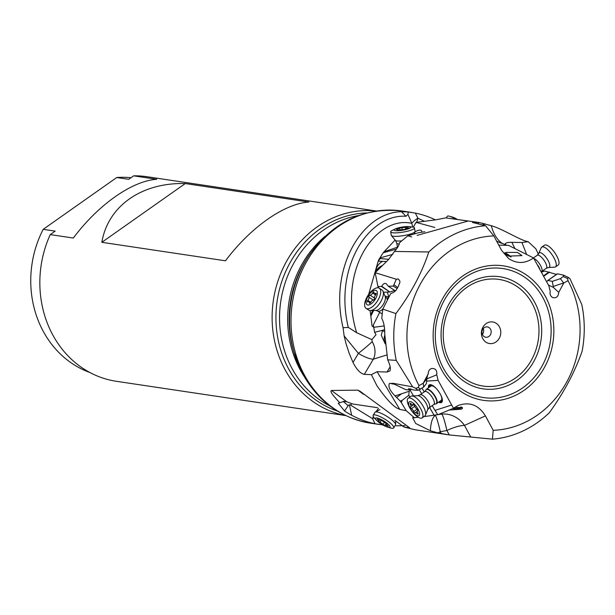 <?xml version="1.0" encoding="UTF-8"?>
<svg xmlns="http://www.w3.org/2000/svg" width="615" height="615" viewBox="0 0 615 615"><rect width="100%" height="100%" fill="white"/><g stroke="black" fill="none" stroke-linecap="round" stroke-linejoin="round"><path stroke-width="0.92" d="M386.727 355.001L373.367 359.145A16.29 4.443 30.8 0 1 358.399 353.387A16.29 0.815 140.8 0 0 372.198 341.686A16.29 13.399 -107.2 0 1 373.367 359.145L364.295 374.351C360.405 373.566 356.639 369.584 353.01 362.427L349.105 353.125L346.014 343.631L344.146 335.928L343.055 327.703C328.625 266.925 363.058 211.99 401.541 211.737L408.222 211.99L415.348 213.09A107.256 94.964 -81.5 0 1 435.412 219.863M424.834 231.747L418.761 232.67L407.853 235.806L399.481 242.756C399.343 244.839 397.682 247.73 394.499 251.435L428.809 251.981A107.256 94.964 -81.5 0 1 485.573 225.713L472.512 222.484L479.093 222.507L445.752 217.887L468.13 221.031L417.085 235.384M407.853 235.806L411.704 236.929M479.093 222.507L491.254 225.682C493.63 234.292 497.335 240.219 502.378 243.463A26.061 21.54 63 0 1 496.528 240.949M514.986 248.683L511.849 242.348L521.943 242.495L528.17 241.687C520.851 240.703 503.262 229.172 491.254 225.682M528.17 241.687L535.842 248.814L538.371 254.149M390.156 366.771L387.035 372.014L377.095 371.721L399.765 409.398C399.404 408.483 394.061 410.466 376.887 385.667L371.375 374.65L364.295 374.351M343.055 327.703L348.313 327.418C333.638 267.325 368.731 213.674 405.969 216.28L401.541 211.737M408.222 211.99L407.945 214.381L405.969 216.28M372.198 341.686L371.906 339.649L356.654 332.723C337.527 271.476 375.373 215.204 411.796 223.33L407.945 214.381M415.709 223.199L416.117 222.399L435.997 219.793L445.752 217.887M416.117 222.399L434.759 227.435M378.809 287.951L377.971 286.675L375.181 272.706L388.588 259.484L394.499 251.435M375.181 272.706L396.306 279.225L398.32 278.972M397.828 278.895C401.864 281.447 398.812 283.869 398.42 286.336C396.437 288.766 397.106 291.256 390.694 293.609L382.791 309.091L395.906 313.596C410.874 293.601 421.836 273.068 428.809 251.981M395.906 313.596A107.256 94.964 98.5 0 0 396.229 360.367L412.634 386.858L415.648 388.334L418.331 387.473L419 385.597A97.478 86.308 -81.5 0 1 418.377 287.828A97.478 86.308 -81.5 0 1 493.822 235.906L485.573 225.713M412.634 386.858L393.239 383.345L394.284 384.175L405.938 389.741L408.814 389.856L408.406 388.718L414.226 390.118L418.108 390.287L415.648 388.334M427.725 374.497L426.848 378.717L423.258 383.268L423.612 387.135L418.108 390.287M423.258 383.268L419 385.597M423.251 383.16L428.286 373.851C428.224 371.191 429.293 369.407 431.492 368.485C435.466 368.208 437.219 370.315 436.735 374.819L438.126 380.378L453.455 408.268L457.86 405.616C469.322 401.426 478.508 404.839 485.42 415.871L493.176 430.308L492.438 439.164L449.281 434.928L437.934 432.883L430.354 430.761C430.808 422.574 432.445 417.447 435.266 415.371A26.061 2.406 -100.7 0 1 440.294 431.738L446.897 430.492C444.783 421.221 443.092 415.755 441.831 414.095A26.061 22.893 -114.5 0 1 464.486 425.411L485.42 415.871M493.822 235.906L501.571 250.351L508.543 258.492C516.815 263.958 525.149 263.781 533.543 257.954L548.872 285.844L550.264 291.402C549.641 294.185 550.44 296.238 552.654 297.552C556.344 298.375 558.366 296.653 558.712 292.371L563.747 283.061L567.999 280.617A97.478 86.308 -81.5 0 1 537.587 414.987A97.478 86.308 -81.5 0 1 493.176 430.308M438.126 380.378L426.626 381.1M451.402 405.108L434.982 410.413L432.214 405.646M424.235 391.893L422.082 388.18M438.633 402.172A10.747 3.936 -125.3 0 0 441.616 402.456A10.747 3.936 -125.3 0 0 438.372 391.071A10.747 3.936 -125.3 0 0 429.185 384.913A10.747 3.936 -125.3 0 0 428.463 387.819M434.982 410.413L437.795 414.756L453.455 408.268M425.011 415.794L425.38 416.424L441.831 414.095M448.766 410.09L461.335 409.167L462.395 408.498L462.426 407.707L454.862 407.268M492.438 439.164A107.256 94.964 98.5 0 0 537.51 422.52A107.256 94.964 98.5 0 0 549.203 412.896C563.694 392.939 574.664 372.398 582.105 351.28A107.256 94.964 98.5 0 0 581.782 304.51L569.974 278.703L568.337 277.434L563.478 275.12L557.474 273.821L547.98 280.432L552.316 281.37L553.216 286.467L563.655 282.946L560.411 278.641L563.248 276.512L563.709 275.197M568.337 277.434L567.614 278.587L567.999 280.617M548.442 285.037L553.415 287.436L553.216 286.467M553.415 287.436L558.712 292.371M547.98 280.432L546.62 281.655M541.508 272.13L544.682 271.038L556.483 274.405M498.773 245.124L508.543 245.385L533.543 257.954M499.265 245.262A26.061 21.594 -53.8 0 1 498.865 245.3M508.482 256.109L521.981 255.632L517.407 252.419L506.637 252.388L503.87 253.103L508.482 256.109M506.476 245.101L502.378 243.463M511.849 242.348C508.167 242.218 505.968 242.71 505.261 243.84L505.153 244.316M526.663 254.556L521.943 242.495M543.153 270.454L543.798 271.33M351.772 403.64L350.665 405.177L372.544 418.623L373.351 416.601M376.019 411.658L378.44 408.452M382.807 424.95L375.073 423.735A107.256 94.964 -81.5 0 1 351.665 415.256A107.256 94.964 -81.5 0 1 344.523 410.974L338.242 403.225L339.834 402.787C327.618 390.048 331.639 391.017 331.424 390.471L346.852 401.833L343.916 401.311L339.834 402.787M418.308 417.324L412.642 417.746L415.725 423.497L430.354 430.761M414.572 417.916L406.177 410.682L401.334 402.641L402.156 400.334L400.288 401.141A8.141 2.983 -125.3 0 0 401.334 402.641M399.765 409.398L406.177 410.682M405.001 425.657L396.145 425.811M363.496 394.292L357.876 390.156L331.424 390.471M357.876 390.156L359.921 391.163L409.721 427.84L403.894 426.987L414.994 429.754L447.382 434.659M425.38 416.424L424.15 416.432M435.704 415.002L435.266 415.371M409.79 397.059L408.837 395.237L402.156 400.334M396.229 360.367L387.681 359.829C390.202 365.11 390.925 368.831 389.841 371.006L387.035 372.014M400.288 401.141L395.076 395.922C389.81 390.579 387.942 386.42 389.472 383.437L393.239 383.345M382.791 309.091L381.746 318.324C383.798 322.152 384.798 327.426 384.759 334.145L387.681 359.829M377.095 371.721L371.375 374.65M356.654 332.723L348.313 327.418M368.631 294.485L378.187 261.175L380.785 257.693L378.433 260.245L383.168 252.773L395.122 240.019M388.78 259.299L380.27 258.561L380.785 257.693L392.808 254.372M371.906 339.649L376.026 334.691L374.589 332.315L373.351 324.928L373.359 326.972L372.083 326.073L370.099 310.537M412.727 227.066L411.796 223.33A16.29 4.674 153.7 0 1 417.877 218.202L416.716 222.284M384.152 251.735L397.444 247.199M376.272 211.007L146.977 176.72A103.428 91.574 98.5 0 0 133.663 175.836L128.727 179.311L116.75 177.52L43.196 229.334L55.181 231.125L50.245 234.599A103.428 91.574 98.5 0 0 52.636 334.691A103.428 91.574 98.5 0 0 116.389 381.3L345.684 415.579M133.663 175.836L156.725 179.288C131.971 180.948 98.369 204.618 73.308 238.043L50.245 234.599M43.196 229.334A100.168 88.691 98.5 0 0 43.15 331.139A100.168 88.691 98.5 0 0 89.882 372.498M131.01 177.704A100.168 88.691 98.5 0 0 116.75 177.52M376.057 211.037A103.428 91.574 98.5 0 0 287.351 259.93A103.428 91.574 98.5 0 0 284.914 369.423A103.428 91.574 98.5 0 0 345.484 415.486M225.459 260.798L101.836 242.31C107.963 206.056 141.565 182.386 185.253 183.554L308.884 202.035C284.13 203.703 250.52 227.373 225.459 260.798M185.253 183.554L101.836 242.31M377.572 407.707L352.61 403.963L346.852 401.833M394.807 420.299L403.894 426.987M453.67 408.106A6.511 4.244 -171.8 0 0 461.05 406.869M461.919 407.238A7.495 4.874 8.2 0 1 452.809 408.514M503.885 253.165A7.495 2.798 -136.4 0 1 511.088 257.024M510.335 256.793A6.511 2.429 43.6 0 0 504.515 253.887M385.144 342.847A7.495 5.412 90.9 0 1 384.775 335.29M385.236 343.885L381.277 335.275L382.407 330.955L384.675 331.385M374.589 332.315L384.583 329.732M384.16 325.927L373.858 327.288M373.351 324.928L379.693 312.351M388.519 296.753A4.889 1.053 26.8 0 1 387.95 296.807A4.889 1.053 26.8 0 1 384.929 295.877M387.658 298.636L388.665 296.33L387.266 292.11M370.953 314.35L372.659 310.506M375.811 271.899C376.088 267.248 378.333 263.735 382.545 261.352L378.187 261.175M386.451 261.506L382.545 261.352M376.311 271.292A7.495 4.636 150 0 1 382.061 265.665M415.894 222.576L413.341 227.189M414.964 231.809C419.007 229.695 421.283 229.541 421.805 231.34L421.821 231.94M377.971 286.675L381.792 286.298C383.153 283.669 384.659 282.846 386.312 283.815L388.403 286.283L393.331 286.09L396.306 279.225M383.237 291.81L383.891 292.24L389.856 292.01L381.523 286.544M381.792 286.298L389.856 292.01M390.302 291.879L394.684 290.441M397.121 288.581L393.331 286.09M397.744 287.597L393.977 284.691M388.08 297.768L387.973 298.306M380.408 267.233A6.511 4.028 -30 0 0 378.056 269.455M391.571 383.745L394.284 384.175M426.848 378.717L426.395 383.606L423.612 387.135M436.735 374.819L426.833 378.894M408.837 395.237L409.129 391.263L411.251 389.08M395.076 395.922L409.129 391.263M547.873 280.432L557.474 273.821M560.411 278.641L552.316 281.37M441.793 402.31A10.747 3.936 54.7 0 1 439.01 401.902M428.84 387.558A10.747 3.936 54.7 0 1 429.378 384.798M439.579 401.503A9.771 3.582 -125.3 0 0 441.647 396.99M434.351 386.689A9.771 3.582 -125.3 0 0 429.408 387.15M425.834 390.087A8.794 3.221 54.7 0 1 425.895 389.925A8.794 3.221 54.7 0 1 426.356 389.31L430.954 386.051A8.794 3.221 54.7 0 1 436.073 388.311M426.356 389.31A8.794 3.221 54.7 0 1 433.875 394.346A8.794 3.221 54.7 0 1 436.527 403.663L441.124 400.403A8.794 3.221 -125.3 0 0 440.694 394.822M499.441 326.88A10.916 9.663 98.5 0 0 486.165 323.582A10.916 9.663 98.5 0 0 482.76 338.627A10.916 9.663 98.5 0 0 496.036 341.917A10.916 9.663 98.5 0 0 499.441 326.88M490.547 329.263A5.212 4.613 -81.5 0 1 490.378 334.86A5.212 4.613 -81.5 0 1 485.796 337.228A5.212 4.613 -81.5 0 1 482.583 334.875A5.212 4.613 -81.5 0 1 482.752 329.286A5.212 4.613 -81.5 0 1 487.334 326.919A5.212 4.613 -81.5 0 1 490.547 329.263M483.244 328.587A5.212 4.613 -81.5 0 1 482.368 334.437M548.626 267.464L554.607 267.187A12.054 4.151 -124.8 0 0 555.483 266.91A12.054 4.151 -124.8 0 0 555.614 261.498A12.054 4.151 -124.8 0 0 548.749 250.659A12.054 4.151 -124.8 0 0 541.715 247.122A12.054 4.151 -124.8 0 0 541.146 247.853L538.809 253.365A8.787 3.029 -124.8 0 1 543.76 254.825A8.787 3.029 -124.8 0 1 549.356 263.32A8.787 3.029 -124.8 0 1 548.626 267.464L546.258 268.294A7.918 2.729 -124.8 0 0 546.343 264.742A7.918 2.729 -124.8 0 0 541.83 257.624A7.918 2.729 -124.8 0 0 537.21 255.302L533.459 257.916M555.483 266.91L558.243 264.988A12.054 4.151 -124.8 0 0 558.374 259.576A12.054 4.151 55.2 0 0 551.509 248.737A12.054 4.151 55.2 0 0 544.475 245.201L541.715 247.122M436.527 403.663A8.794 3.221 54.7 0 1 435.797 403.901A8.794 3.221 54.7 0 1 435.628 403.901M421.175 403.194A12.054 4.413 54.7 0 1 425.449 415.125A12.054 4.413 54.7 0 1 424.811 415.963L422.09 417.893A12.054 4.413 -125.3 0 0 418.454 405.124A12.054 4.413 54.7 0 0 408.152 398.22L410.874 396.298A12.054 4.413 54.7 0 1 411.873 395.975A12.054 4.413 54.7 0 1 421.175 403.194M422.09 417.893A12.054 4.413 -125.3 0 1 411.789 410.989A12.054 4.413 54.7 0 1 408.022 398.328A12.054 4.413 54.7 0 1 408.152 398.22M411.789 410.82A8.472 3.106 54.7 0 1 409.136 401.918A8.472 3.106 54.7 0 1 416.478 406.7A8.472 3.106 54.7 0 1 419.13 415.594A8.472 3.106 54.7 0 1 411.789 410.82M414.164 405.116A1.207 0.438 -125.3 0 0 413.134 404.424A1.207 0.438 -125.3 0 0 413.057 404.547A2.629 0.961 54.7 0 1 412.888 404.816A2.629 0.961 54.7 0 1 411.058 403.824A1.207 0.438 -125.3 0 0 410.22 403.371A1.207 0.438 -125.3 0 0 410.413 404.393A2.629 0.961 54.7 0 1 410.843 406.623A2.629 0.961 54.7 0 1 410.62 406.692A1.207 0.438 -125.3 0 0 410.52 406.723A1.207 0.438 -125.3 0 0 410.628 407.591A1.207 0.438 -125.3 0 0 411.489 408.606A2.629 0.961 54.7 0 1 412.811 409.921A2.629 0.961 54.7 0 1 413.695 411.627A1.207 0.438 -125.3 0 0 414.379 412.734A1.207 0.438 -125.3 0 0 415.133 413.096A1.207 0.438 -125.3 0 0 415.21 412.973A2.629 0.961 54.7 0 1 415.379 412.703A2.629 0.961 54.7 0 1 417.208 413.687A1.207 0.438 -125.3 0 0 418.046 414.141A1.207 0.438 -125.3 0 0 417.854 413.126A2.629 0.961 54.7 0 1 417.424 410.897A2.629 0.961 54.7 0 1 417.647 410.828A1.207 0.438 -125.3 0 0 417.746 410.789A1.207 0.438 -125.3 0 0 417.377 409.513A1.207 0.438 -125.3 0 0 416.778 408.913A2.629 0.961 54.7 0 1 414.572 405.892A1.207 0.438 -125.3 0 0 414.164 405.116M381.961 289.949A12.054 5.489 123.3 0 1 383.022 291.287A12.054 5.489 123.3 0 1 382.638 297.552A12.054 5.489 123.3 0 1 370.384 310.544A12.054 5.489 123.3 0 1 368.739 310.106L366.071 308.353A12.054 5.489 123.3 0 1 365.387 300.75A12.054 5.489 -56.7 0 1 371.998 290.649A12.054 5.489 -56.7 0 1 379.294 288.204L381.961 289.949M379.294 288.204A12.054 5.489 -56.7 0 1 379.97 295.807A12.054 5.489 123.3 0 1 369.277 308.499A12.054 5.489 123.3 0 1 366.071 308.353M376.834 295.9A8.472 3.859 123.3 0 1 369.315 304.825A8.472 3.859 123.3 0 1 366.586 299.382A8.472 3.859 123.3 0 1 374.105 290.457A8.472 3.859 123.3 0 1 376.834 295.9M367.355 301.173A1.207 0.546 -56.7 0 0 367.416 301.934A1.207 0.546 -56.7 0 0 367.947 301.85A2.629 1.199 123.3 0 1 369.092 301.658A2.629 1.199 123.3 0 1 369.377 302.764A1.207 0.546 -56.7 0 0 369.507 303.28A1.207 0.546 -56.7 0 0 370.791 302.288A2.629 1.199 123.3 0 1 373.274 300.035A1.207 0.546 -56.7 0 0 374.258 299.282A1.207 0.546 -56.7 0 0 374.55 298.083A2.629 1.199 123.3 0 1 374.612 296.661A2.629 1.199 123.3 0 1 375.611 294.908A1.207 0.546 -56.7 0 0 376.003 293.347A1.207 0.546 -56.7 0 0 375.473 293.44A2.629 1.199 123.3 0 1 374.327 293.624A2.629 1.199 123.3 0 1 374.043 292.517A1.207 0.546 -56.7 0 0 373.912 292.01A1.207 0.546 -56.7 0 0 372.629 292.994A2.629 1.199 123.3 0 1 370.145 295.246A1.207 0.546 -56.7 0 0 368.892 296.545A1.207 0.546 -56.7 0 0 368.869 297.199A2.629 1.199 123.3 0 1 367.808 300.374A1.207 0.546 -56.7 0 0 367.355 301.173M390.702 231.87A12.054 2.283 170.6 0 0 394.492 232.885A12.054 2.283 170.6 0 0 411.297 230.079A12.054 2.283 -9.4 0 0 414.479 227.919L415.056 231.394A12.054 2.283 170.6 0 1 415.025 231.655A12.054 2.283 170.6 0 1 411.873 233.554A12.054 2.283 170.6 0 1 399.619 236.145A12.054 2.283 170.6 0 1 391.394 235.583A12.054 2.283 170.6 0 1 391.278 235.345L390.702 231.87A12.054 2.283 170.6 0 1 392.309 230.379L395.153 228.972A8.472 1.607 170.6 0 1 396.26 228.511A8.472 1.607 170.6 0 1 409.329 226.62A8.472 1.607 170.6 0 1 408.506 228.765A8.472 1.607 170.6 0 1 396.683 230.74A8.472 1.607 170.6 0 1 395.153 228.972M396.26 229.226L396.583 229.533A2.629 0.5 170.6 0 1 397.974 229.741A2.629 0.5 170.6 0 1 397.667 230.048L399.35 230.079A2.629 0.5 170.6 0 1 402.948 229.664L405.147 229.187A2.629 0.5 170.6 0 1 405.147 229.18A2.629 0.5 170.6 0 1 405.846 228.711A2.629 0.5 170.6 0 1 407.668 228.257L408.821 227.834L408.183 227.735A2.629 0.5 170.6 0 1 406.792 227.527A2.629 0.5 170.6 0 1 407.099 227.219L405.416 227.189A2.629 0.5 170.6 0 1 401.81 227.604L399.612 228.088A2.629 0.5 170.6 0 1 397.098 229.018L396.26 229.226M399.612 228.088L399.919 229.941L399.612 228.088M414.479 227.919A12.054 2.283 -9.4 0 0 412.473 227.027L409.329 226.62M393.708 427.886A12.054 2.775 31.5 0 0 386.012 419.922A12.054 2.775 -148.5 0 0 373.159 415.279L374.981 412.311A12.054 2.775 31.5 0 1 375.281 412.042A12.054 2.775 31.5 0 1 387.834 416.955A12.054 2.775 31.5 0 1 395.63 424.535A12.054 2.775 31.5 0 1 395.53 424.919L393.708 427.886A12.054 2.775 31.5 0 1 393.485 428.109A12.054 2.775 31.5 0 1 390.287 427.909L387.588 427.11A8.472 1.953 31.5 0 1 380.954 423.827A8.472 1.953 31.5 0 1 376.626 420.383A8.472 1.953 31.5 0 1 376.864 417.969A8.472 1.953 31.5 0 1 384.583 421.498A8.472 1.953 31.5 0 1 389.833 427.256A8.472 1.953 31.5 0 1 387.588 427.11M383.775 424.957L385.075 425.38A2.629 0.607 31.5 0 1 385.09 425.28A2.629 0.607 31.5 0 1 387.327 425.941L388.349 426.249L387.827 425.626A2.629 0.607 31.5 0 1 386.681 424.258A2.629 0.607 31.5 0 1 386.958 424.166L385.52 422.912A2.629 0.607 31.5 0 1 383.798 422.005A2.629 0.607 31.5 0 1 382.399 420.883L380.47 419.953A2.629 0.607 31.5 0 1 380.447 420.053A2.629 0.607 31.5 0 1 378.217 419.384L377.195 419.076L377.718 419.707A2.629 0.607 31.5 0 1 378.855 421.067A2.629 0.607 31.5 0 1 378.586 421.167L380.016 422.42A2.629 0.607 31.5 0 1 383.137 424.442L383.775 424.957M373.159 415.279A12.054 2.775 -148.5 0 0 374.689 418.338L376.626 420.383M455.4 218.971A12.054 2.199 -147.1 0 0 451.033 216.803A12.054 2.199 -147.1 0 0 449.373 216.219A12.054 2.199 -147.1 0 0 447.351 216.249L446.275 217.918M457.037 219.209A8.472 1.545 -147.1 0 0 453.639 217.51A8.472 1.545 -147.1 0 0 452.479 217.095L449.373 216.219M411.274 212.367L402.118 210.999A107.256 94.964 98.5 0 0 307.746 259.676A107.256 94.964 98.5 0 0 304.279 374.812A107.256 94.964 98.5 0 0 370.391 423.151L379.555 424.519M424.312 221.231L417.877 218.202L415.348 213.09M466.893 221.054L467.454 220.893M420.537 389.226L418.331 387.473M545.451 296.515A67.981 60.185 98.5 0 0 462.757 276.012A67.981 60.185 98.5 0 0 441.547 369.707A67.981 60.185 98.5 0 0 524.241 390.21A67.981 60.185 98.5 0 0 545.451 296.515M470.66 436.896L464.486 425.411A26.061 7.811 151.8 0 0 446.897 430.492L449.281 434.928M563.248 276.512L567.614 278.587M543.499 275.835L549.034 271.984M478.931 224.137L477.97 222.361M484.897 223.745A26.061 7.811 151.8 0 0 483.736 225.067L482.737 223.199M505.799 244.924L505.261 243.84M343.208 401.38L348.167 405.685A1.953 1.73 -81.5 0 1 350.665 405.177M375.073 423.735L372.544 418.623A16.29 4.674 -26.3 0 1 374.089 417.662M349.405 404.816L351.665 415.256M437.934 432.883A26.061 7.811 -28.2 0 1 440.294 431.738L441.301 433.606M344.146 335.928L358.399 353.387L353.01 362.427M366.871 212.921A101.39 89.767 -81.5 0 0 287.974 266.656A101.39 89.767 -81.5 0 0 288.481 368.623A101.39 89.767 98.5 0 0 337.251 410.997M358.261 215.627A100.168 88.691 98.5 0 0 291.94 368.347A100.168 88.691 98.5 0 0 329.809 405.892M325.12 236.26A100.168 88.691 98.5 0 0 300.059 369.561A100.168 88.691 -81.5 0 0 304.156 376.465M308.461 256.178L307.177 258.146A101.39 89.767 98.5 0 0 293.401 350.296L294.047 352.549A106.034 93.88 -81.5 0 1 308.461 256.178C332.323 222.069 363.542 207.009 402.118 210.999M302.68 373.774A106.034 93.88 -81.5 0 1 294.047 352.549L302.764 373.974C318.27 401.587 340.81 417.977 370.391 423.151M344.523 410.974L348.167 405.685M409.129 427.894L407.814 426.925M373.651 310.49L370.945 315.864M396.352 249.129L383.168 252.773M414.495 233.9L414.395 233.293M414.733 232.416L414.956 233.769M388.403 286.283L395.337 290.834M410.259 388.811L408.821 389.825M410.167 388.788L408.783 389.772M419.399 389.895L421.629 393.738M429.608 407.491L434.113 415.256M410.067 390.041L413.465 395.891M401.326 393.946L396.575 397.574M563.878 275.312L567.922 277.234M543.706 276.227L549.541 272.161M543.068 297.952A65.228 57.749 -81.5 0 1 522.719 387.85A65.228 57.749 -81.5 0 1 443.369 368.185A65.228 57.749 -81.5 0 1 463.718 278.288A65.228 57.749 -81.5 0 1 543.068 297.952M448.074 363.304A56.665 50.169 -81.5 0 1 465.755 285.199A56.665 50.169 -81.5 0 1 534.689 302.288A56.665 50.169 -81.5 0 1 517.007 380.385A56.665 50.169 -81.5 0 1 448.074 363.304M532.306 303.725A53.912 47.732 -81.5 0 1 515.485 378.033A53.912 47.732 -81.5 0 1 449.896 361.774A53.912 47.732 -81.5 0 1 466.724 287.466A53.912 47.732 -81.5 0 1 532.306 303.725M539.724 268.809A8.618 2.967 -124.8 0 0 537.887 265.373M546.258 268.294L541.569 271.561A7.918 2.729 55.2 0 0 541.654 268.002A7.918 2.729 -124.8 0 0 533.912 258.523M429.185 407.791L427.679 409.644A8.787 3.221 54.7 0 0 424.565 400.949A8.787 3.221 54.7 0 0 417.785 395.683L420.03 394.876A7.918 2.898 54.7 0 1 426.795 399.404A7.918 2.898 54.7 0 1 429.185 407.791L433.806 404.516A7.918 2.898 54.7 0 0 431.415 396.137A7.918 2.898 -125.3 0 0 424.65 391.601L425.765 390.225A8.618 3.16 -125.3 0 1 433.583 394.561A8.618 3.16 54.7 0 1 435.466 403.917L435.797 403.901M417.9 413.203L417.208 413.687M417.116 409.198L413.695 411.627M414.725 406.315L411.489 408.606M411.12 403.894L410.413 404.393M387.773 298.713L386.328 297.76A7.918 3.605 123.3 0 1 387.258 299.789M382.838 309.014A7.918 3.605 123.3 0 1 377.641 310.998L382.146 313.957M386.328 297.76L385.151 296.415A8.787 3.998 123.3 0 1 384.875 300.989A8.787 3.998 123.3 0 1 375.934 310.46L377.641 310.998M369.377 302.764L370.03 303.195M370.776 302.319L367.808 300.374M373.19 300.035L368.869 297.199M374.581 298.16L370.145 295.246M375.588 294.939L372.629 292.994M376.126 293.87L375.473 293.44M399.281 243.963A7.918 1.499 170.6 0 1 396.798 243.294L397.498 247.507M401.564 240.865A8.787 1.668 170.6 0 1 395.491 240.457L396.798 243.294M397.182 229.526L397.098 229.018M402.149 229.633L401.81 227.604M405.677 228.772L405.416 227.189M408.245 228.127L408.183 227.735M387.327 425.941L387.619 425.465M384.406 422.374L383.137 424.442M381.408 420.16L380.016 422.42M377.987 419.261L377.718 419.707M395.314 290.857L388.265 286.229M437.711 414.625L435.82 414.979M547.727 280.494L557.351 273.798M537.21 255.302L538.809 253.365M433.806 404.516L435.466 403.917M420.03 394.876L424.65 391.601M427.679 409.644L425.449 415.125M417.785 395.683L411.873 395.975M413.426 404.432L412.888 404.816M417.831 410.612L417.424 410.897M417.231 411.381L415.379 412.703M413.687 404.601L410.843 406.623M385.151 296.415L383.022 291.287M375.934 310.46L370.384 310.544M370.584 302.634L369.092 301.658M375.827 294.616L374.327 293.624M414.118 234.007L415.025 231.655M395.491 240.457L391.394 235.583M398.066 230.287L397.974 229.741M406.938 228.396L406.792 227.527M379.862 409.651L375.281 412.042M395.668 420.929L395.63 424.535M386.297 423.32L385.09 425.28M379.517 419.999L378.855 421.067M386.943 423.827L386.681 424.258"/></g></svg>
